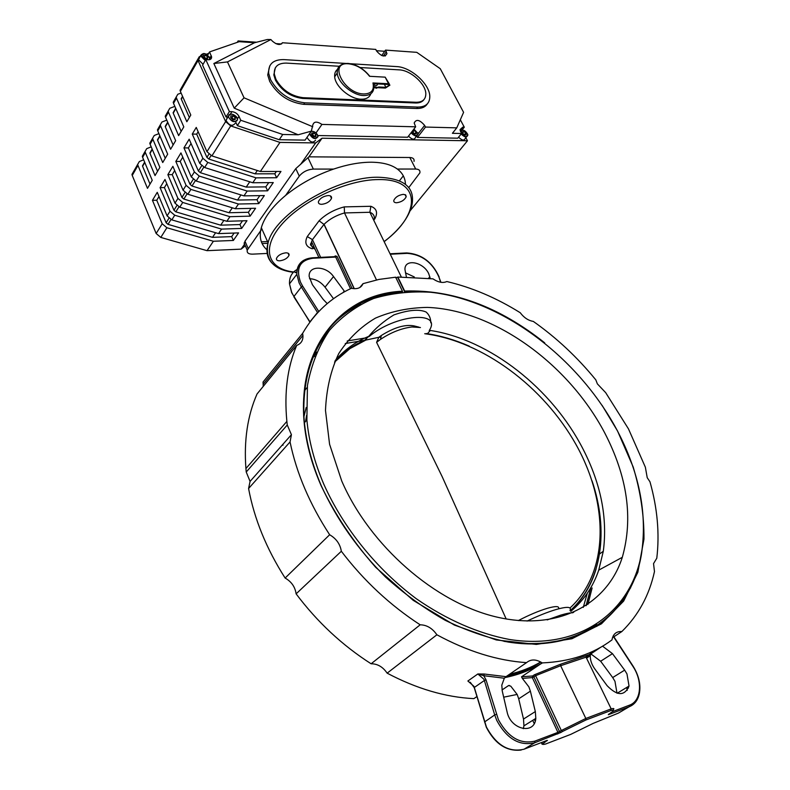<?xml version="1.0" encoding="UTF-8"?>
<svg xmlns="http://www.w3.org/2000/svg" width="790" height="790" viewBox="0 0 790 790"><rect width="100%" height="100%" fill="white"/><g stroke="black" fill="none" stroke-linecap="round" stroke-linejoin="round"><path stroke-width="1.19" d="M227.086 118.125L226.019 120.485C229.307 125.709 232.369 126.657 235.193 123.349M199.514 57.561L198.557 59.744L203.079 64.276M339.295 66.271L286.424 63.101C277.912 63.022 273.883 66.696 274.318 74.132L275.937 79.346C282.178 90.04 291.234 96.153 303.093 97.684L416.113 102.275C422.591 102.256 425.82 99.392 425.82 93.694C425.741 83.839 410.524 70.172 399.246 69.866L360.092 67.525M275.315 67.861L273.824 74.902L275.443 80.116C281.684 90.811 290.73 96.913 302.59 98.444L415.579 102.986C419.539 103.095 422.354 101.93 424.032 99.501M345.921 63.447L283.877 59.605C273.202 59.477 268.136 64.079 268.689 73.44L270.684 79.879C278.505 93.289 289.841 100.942 304.703 102.828L417.713 107.085C425.761 107.025 429.79 103.46 429.8 96.38C429.73 84.066 410.76 67.002 396.649 66.587L350.523 63.733M269.765 65.886L267.711 74.981L269.706 81.419C277.517 94.82 288.844 102.463 303.686 104.329L416.646 108.497C421.712 108.605 425.277 107.065 427.331 103.865M337.676 69.214C335.394 70.932 334.397 73.45 334.684 76.778C335.227 86.485 350.148 99.155 361.079 99.214C366.244 99.303 369.503 97.476 370.846 93.743M373.868 87.453L376.475 88.243L378.844 86.999L376.998 87.522L373.828 86.396M518.329 620.575C528.935 615.045 538.632 610.947 547.411 608.28C555.923 605.881 559.616 606.068 558.49 608.833M570.489 610.966C582.664 599.541 591.216 585.499 596.134 568.849M570.183 610.65C602.464 581.628 608.853 530.06 592.006 480.764M506.183 618.985L442.094 476.488L376.593 342.327L380.602 339.305C391.06 332.393 401.508 328.275 411.946 326.971L420.438 327.534M569.975 610.433C571.842 606.671 567.161 606.384 555.923 609.564C547.51 612.102 537.891 615.933 527.078 621.068M572.76 612.783C570.104 612.744 566.025 613.544 560.525 615.193L547.203 619.903M571.842 612.388L573.708 612.369M323.851 484.31C314.43 462.249 308.772 440.8 306.885 419.944L307.438 385.51C311.438 364.358 318.804 345.941 329.558 330.25C341.942 316.375 356.616 305.799 373.581 298.521C391.494 293.169 410.514 291.075 430.639 292.26C502.055 299.963 578.221 357.386 617.158 430.372C638.814 471.462 647.069 511.624 641.895 550.847C633.136 609.86 581.697 650.822 509.511 639.485C478.71 633.708 446.597 619.785 416.281 598.711C376.475 569.037 343.295 527.75 323.851 484.31M303.982 417.397C302.511 380.543 311.329 351.135 330.418 329.173M427.37 333.706L430.382 330.467C489.909 339.611 552.082 388.512 583.069 449.125C600.933 483.974 607.678 518.013 603.303 551.252L598.731 570.143C593.132 586.684 583.83 600.42 570.834 611.332M604.607 432.683C627.457 476.716 633.363 518.26 622.303 557.315C607.461 604.113 558.362 631.437 496.663 617.03C435.102 602.8 369.661 545.554 341.744 481.021L329.578 444.276L325.49 410.474C326.379 389.194 330.793 370.243 338.732 353.614C348.439 338.643 360.704 326.803 375.507 318.094C391.425 311.27 408.697 307.705 427.321 307.399C493.79 309.848 568.059 363.449 604.607 432.683M313.936 355.49L315.595 354.414M347.215 340.984L366.886 337.725M378.963 337.221L380.958 337.241M313.225 357.149L314.914 356.093M345.25 343.531L364.625 340.312M542.187 662.909L521.528 676.823L532.618 675.973L532.312 677.603L522.358 678.413L528.865 686.846L530.376 691.161L535.334 711.563L535.808 718.406C534.712 735.154 510.508 729.772 507.052 711.75L502.262 691.072L501.798 685.157L504.326 678.245L483.737 675.687L477.851 673.969L484.3 674.028L506.025 676.665L526.545 662.642C530.88 659.018 536.094 659.107 542.187 662.909C569.876 661.704 593.142 654.031 612.003 639.88L612.043 639.624C613.159 633.936 616.417 631.25 621.839 631.556C638.389 615.311 649.262 595.314 654.476 571.565L653.537 563.606L656.786 558.224C659.699 533.645 657.428 508.168 649.963 481.772L647.227 477.703L645.361 467.196L628.485 428.901L605.673 392.65L597.378 383.881L595.808 379.862C577.381 357.287 556.555 337.804 533.319 321.412C528.332 320.582 523.977 317.689 520.255 312.741C496.377 297.85 471.906 287.442 446.834 281.536C442.904 283.314 438.282 282.425 432.969 278.85L397.864 277.043L404.658 291.056C452.631 289.426 499.31 306.688 544.695 342.85M403.404 194.35L405.734 194.992L406.188 196.799C404.519 200.097 401.34 202.082 396.659 202.754C394.467 202.724 393.519 201.904 393.835 200.305C395.514 196.996 398.703 195.012 403.404 194.35M328.265 195.545C330.793 195.614 331.879 196.552 331.504 198.379C329.815 201.707 326.566 203.692 321.747 204.324C319.19 204.274 318.094 203.326 318.469 201.48C320.167 198.142 323.436 196.157 328.265 195.545M285.743 252.83C288.271 252.81 289.377 253.639 289.031 255.318C287.491 258.291 284.42 260.117 279.818 260.809C277.26 260.848 276.154 260.019 276.49 258.32C278.05 255.338 281.131 253.511 285.743 252.83M602.138 405.398L617.513 430.925L633.165 466.939C640.572 491.499 644.166 515.574 643.959 539.185L637.846 572.296L623.636 601.111L601.457 623.824L571.93 638.745L536.282 644.433L496.318 639.959L454.398 625.068L413.259 600.37L375.704 567.329C353.239 541.851 335.019 514.596 321.066 485.564C275.226 381.047 324.66 294.295 402.456 291.224L395.662 277.191L378.953 279.423L363.025 283.659C361.198 287.906 357.317 289.456 351.382 288.301C330.822 297.771 314.558 312.8 302.6 333.39L302.935 335.434C303.202 340.391 301.118 343.709 296.685 345.418L257.036 393.983C247.537 415.599 243.833 440.455 245.917 468.539L246.233 472.025L287.264 424.99L286.869 421.406C284.124 392.571 287.402 367.241 296.685 345.418M402.456 291.224L402.525 291.974C342.751 295.835 297.139 345.674 304.288 421.208C306.194 442.133 311.862 463.651 321.293 485.771C336.52 519.089 357.88 549.465 385.382 576.888C404.273 593.863 424.22 608.33 445.195 620.288C466.416 630.598 487.41 637.856 508.187 642.053C580.907 653.458 632.76 612.201 641.678 552.822L642.754 544.359M412.331 291.52L404.47 291.826L404.658 291.056M590.525 589.093L586.318 605.515M542.404 662.899C531.334 669.871 518.832 674.779 504.909 677.603M314.568 354.048L316.148 353.1M602.563 646.19L612.467 653.656L624.653 670.127L626.964 673.91L629.038 686.046C624.584 696.207 617.276 696.089 607.115 685.69L594.771 668.893C591.71 664.597 590.199 660.173 590.239 655.631L586.95 657.952M590.802 653.844L600.657 661.24L612.685 677.563L614.966 681.316L616.99 693.186M509.412 685.483L508.622 685.523L510.794 686.184L517.213 694.538L518.704 698.814L523.503 719.068L523.938 725.852L523.316 728.686M508.622 685.523L502.035 689.966M526.545 662.642C497.493 660.707 467.611 651.424 436.89 634.785L387.14 673.159C416.646 688.752 445.56 697.244 473.882 698.637L476.874 696.592M506.025 676.665L504.326 678.245M522.358 678.413L521.528 676.823M406.356 276.786L404.954 269.548C404.411 258.32 423.391 261.776 428.713 273.686L430.264 278.455M405.448 272.846L414.296 276.954M327.238 303.597L323.228 299.44L312.386 284.686L309.206 276.678C307.981 265.312 325.905 265.401 333.528 276.559L344.697 291.678M405.448 184.277C405.26 178.066 402.564 172.99 397.36 169.05C391.307 164.616 382.607 162.335 371.26 162.217C359.796 162.217 347.235 164.498 333.587 169.08C315.467 175.37 299.489 184.139 285.634 195.397C272.501 206.427 264.393 217.191 261.322 227.678L260.611 230.769C259.367 238.758 261.52 245.137 267.089 249.917M625.028 596.095C617.8 608.152 608.349 618.254 596.667 626.401M506.163 676.576C519.484 673.919 531.512 669.367 542.246 662.909M587.898 604.449L592.115 587.957M261.895 228.962L247.25 250.163C246.757 252.859 248.524 254.182 252.573 254.143L267.188 253.442M316.573 352.113L315.022 353.061M328.502 328.966C337.567 318.439 348.262 310.213 360.605 304.269M296.112 593.853C317.294 622.036 342.287 645.351 371.112 663.778L420.181 624.811C390.082 605.249 363.805 580.729 341.329 551.262L296.112 593.853C295.134 586.94 291.471 581.667 285.121 578.043L329.647 534.751C309.7 504.119 296.507 473.18 290.049 441.936L248.583 488.506C254.222 518.832 266.398 548.675 285.121 578.043M637.165 571.881L636.621 572.256M359.835 287.501L363.025 283.659M395.8 277.882L397.864 277.043M345.655 312.534L344.894 313.709M629.393 588.777L630.618 587.938M621.839 631.556L612.477 637.698M503.674 697.185L517.174 694.43M586.022 657.112L600.726 647.257M586.832 657.724C589.202 656.194 588.935 656.016 586.052 657.181L560.643 665.713L535.61 675.697L534.405 674.779L560.732 664.153L586.328 655.582C589.824 654.199 589.715 654.693 586.002 657.073M263.248 386.369L263.04 382.054L302.6 333.39M484.537 722.001L494.698 714.93L484.369 680.496L474.326 687.458L486.462 727.136C496.416 745.395 508.967 752.742 524.116 749.187L534.712 742.758L560.93 732.449L559.518 731.609L533.882 676.842L535.61 675.697L561.315 730.523L585.825 718.466L611.183 708.887C614.176 708.136 614.679 708.571 612.694 710.21M344.657 313.284L345.151 312.919M320.661 257.382L312.455 239.637L311.606 241.74C310.697 245.196 311.843 247.685 315.052 249.196M376.494 279.937L344.509 212.945C336.362 215.236 329.558 219.018 324.088 224.281L354.295 288.715M401.271 276.885L369.878 212.273L370.856 206.289C376.8 208.57 378.084 212.836 374.687 219.087M354.127 288.706L323.979 224.4L312.455 239.637L307.261 236.575C304.318 242.806 306.007 246.875 312.317 248.791L313.294 248.129M323.979 224.4L319.101 220.785L323.979 224.4M307.261 236.575L319.101 220.785C325.776 214.208 334.16 209.577 344.252 206.891L344.509 212.945L369.878 212.273C373.581 213.725 374.974 216.282 374.055 219.956M586.071 657.211L611.183 708.887L610.848 710.536L585.815 720.026L585.825 718.466L560.663 665.743L560.732 664.153M534.346 719.325L535.215 721.191M309.512 278.712C315.546 278.959 320.72 281.783 325.036 287.185L333.528 298.709M591.068 653.567L590.239 655.631M593.004 723.452L618.422 713.094L622.708 710.575M570.666 734.424L592.846 723.541M545.604 744.022L570.785 734.374M544.665 741.316L545.752 741.583C541.891 744.229 541.95 745.01 545.939 743.933M586.052 657.181L586.328 655.582M613.889 636.77L632.997 666.019C638.893 675.46 640.986 684.713 639.298 693.798C637.876 700.256 634.518 704.581 629.205 706.744L608.34 714.703L610.137 713.271M585.815 720.026L562.668 731.402L561.315 730.523L557.928 732.37L532.312 677.603L533.882 676.842L532.618 675.973L534.405 674.779M474.435 687.833L473.872 686.233L467.878 681L477.851 673.969L483.905 679.252L484.369 680.496L486.048 679.923L483.737 675.687L484.3 674.028M387.14 673.159C382.874 666.888 377.531 663.758 371.112 663.778M248.583 488.506L250.075 481.406L246.233 472.025M287.264 424.99L291.421 434.688L290.049 441.936M329.647 534.751C336.273 538.612 340.174 544.122 341.329 551.262M420.181 624.811C426.778 624.92 432.347 628.238 436.89 634.785M590.9 587.523L586.042 605.693M540.676 661.981C531.314 667.491 520.956 671.569 509.609 674.216M588.441 587.335L588.352 587.829M587.256 593.33L583.257 607.421M540.834 662.06C530.692 668.538 519.316 673.248 506.706 676.201M282.938 445.274L283.077 444.118M304.723 390.408L307.192 387.456M303.943 416.567L306.214 407.472M305.621 421.366L306.55 415.53M596.638 624.396C572.197 641.559 541.298 647.207 503.961 641.322M335.286 360.447C344.282 350 355.095 342.11 367.715 336.777L368.733 336.352C375.517 328.156 383.91 320.997 393.914 314.894C408.45 309.907 419.184 308.949 426.116 312.03C429.227 314.795 430.777 318.37 430.767 322.764M418.917 327.139L414 325.895C405.072 324.226 394.161 327.445 381.254 335.543L378.864 337.291L364.605 340.322L368.733 336.352M364.605 340.322C353.397 345.092 343.581 351.876 335.167 360.704M429.365 330.309L430.382 330.467L429.217 330.585C442.528 310.332 395.336 314.242 368.969 336.649M306.579 416.014L305.73 421.248M366.728 339.601L349.891 348.637L334.545 362.106M376.593 342.327L378.864 337.291M569.995 607.994C609.524 571.782 608.646 502.894 576.127 444.75C543.5 386.428 482.611 341.132 424.714 333.716M469.221 346.119C454.872 339.838 440.524 335.641 426.166 333.528M375.823 83.839L378.035 83.957M373.591 84.431C375.694 86.011 376.949 86.031 377.353 84.491L377.59 84.165M389.272 83.888L385.174 77.153L369.572 76.294C363.696 68.957 356.695 64.79 348.588 63.802C327.949 61.689 343.838 93.763 363.785 93.971C371.389 93.783 374.45 90.109 372.959 82.94L373.828 86.436C373.986 92.479 370.609 95.521 363.686 95.551C352.745 95.462 337.784 82.762 337.221 73.045C336.925 69.53 338.041 66.913 340.599 65.224M378.321 87.73L385.411 88.065L389.914 85.142L388.552 83.74L372.959 82.94M373.433 83.72L388.028 84.461L388.937 85.399L385.935 87.344L378.844 86.999M410.198 210.683L467.483 140.768L322.034 138.22L315.644 142.931L279.956 142.407L230.7 125.916L211.898 155.906L260.364 171.489L280.964 171.46L276.628 177.74L256.079 177.849L252.78 182.757L273.281 182.589L267.603 190.815L247.181 191.071L243.942 195.871L264.334 195.565L258.774 203.613L238.462 204.018L235.292 208.718L255.565 208.264L250.124 216.144L229.93 216.687L226.829 221.289L246.984 220.696L241.651 228.429L221.565 229.1L218.534 233.603L238.58 232.892L233.356 240.456L213.379 241.256L207.039 250.677L241.108 249.146L244.13 244.841L244.949 244.92M414.039 161.397C414.464 158.948 413.051 157.654 409.822 157.506L308.929 156.835L322.034 138.22M399.434 180.782L403.325 175.864M261.372 241.819L267.534 241.562M267.958 243.31L262.102 243.557M181.651 87.512L180.051 90.307L180.367 91.373L190.795 115.054L186.845 121.739L176.506 98.128L173.524 103.332L183.803 126.894L178.639 135.633L168.468 112.16L165.544 117.256L175.656 140.669L170.601 149.231L160.597 125.896L157.743 130.883L167.678 154.169L162.73 162.542L152.895 139.346L150.1 144.234L159.876 167.381L155.028 175.578L145.35 152.529L142.615 157.309L152.233 180.317L147.483 188.346L137.964 165.436L132.236 175.439L131.96 174.402L133.569 171.578M162.197 223.777L166.878 227.737L160.805 237.425L156.153 233.504L162.197 223.777L152.45 200.314L157.25 192.326L167.095 215.887L169.988 211.226L160.084 187.625L164.982 179.468L174.995 203.168L177.938 198.409L167.865 174.659L172.872 166.325L183.053 190.173L186.065 185.324L175.824 161.417L180.94 152.905L191.289 176.911L194.37 171.944L183.952 147.888L189.175 139.198L199.712 163.342L202.862 158.276L192.256 134.073L196.256 127.427L206.941 151.69L211.898 155.906M408.509 136.107C412.044 139.702 414.404 140.087 415.589 137.253L416.656 135.88M199.337 56.633L197.707 59.438L198.043 60.504L225.634 121.601L230.7 125.916M467.483 140.768L465.824 137.648M206.388 54.194L208.688 53.394M417.426 137.43L457.766 138.191L461.567 133.5L452.403 133.303L456.768 127.861L425.484 127.062L417.426 137.43L416.636 135.91M317.817 135.534L407.63 137.243L415.668 126.815L414.177 123.033C416.192 118.905 419.678 119.695 424.625 125.403L425.484 127.062M235.845 122.302L237.365 125.65L279.245 139.712L305.098 140.126L311.319 131.14L312.81 125.027C313.877 121.384 316.928 121.176 321.945 124.415L415.668 126.815M456.768 127.861L463.592 112.338L440.257 68.7L416.765 52.338L385.54 50.106L386.942 53.562C384.937 57.433 381.471 56.574 376.563 50.995L375.744 49.405L282.405 42.739C280.361 45.474 277.063 44.971 272.52 41.258L270.881 39.549L267.385 39.5L254.528 42.739L239.232 41.673L209.538 51.933L211.592 56.791C211.75 58.776 210.644 59.764 208.264 59.764L205.765 59.615L202.576 65.145L226.029 116.999L227.757 117.038M306.984 137.401C310.213 142.447 313.077 143.355 315.556 140.146M458.595 137.164C461.923 140.531 464.135 140.926 465.251 138.359L466.446 136.887M270.881 39.549L227.481 61.916L244.051 97.822L312.791 126.756M209.538 51.933L207.711 55.083M205.765 59.615L229.386 111.578L226.029 116.999M229.386 111.578L231.895 111.657C235.055 112.022 237.415 113.592 238.975 116.367L240.762 120.278L237.365 125.65M240.762 120.278L282.761 134.478L279.245 139.712M282.761 134.478L298.176 134.774L311.319 131.14M156.153 233.504L132.236 175.439M260.364 171.489L279.956 142.407M308.929 156.835L295.786 168.635L244.969 241.207L244.13 244.841M300.565 164.429L315.644 142.931M321.945 124.415L316.03 132.917M462.002 130.034L464.293 127.2L462.762 127.16L460.047 129.629L461.567 133.5M464.293 127.2L460.333 119.754M385.54 50.106L381.708 55.537M282.405 42.739L281.793 43.717M298.176 134.774L234.235 108.151L213.853 63.506L254.528 42.739M244.051 97.822L234.235 108.151M227.481 61.916L213.853 63.506M205.361 55.093L207.543 56.801L207.543 58.667L205.351 58.825L203.158 57.107L203.168 55.251L205.361 55.093L204.215 57.078L206.368 58.756M206.417 58.746L207.543 56.801M204.215 57.078L203.208 57.147L206.091 58.776M233.109 115.844L235.272 117.641L235.163 119.567L232.892 119.695L230.729 117.888L230.848 115.962L233.109 115.844L231.905 117.769L234.067 119.567L235.272 117.641M233.791 119.645L230.739 117.838L231.905 117.769M313.828 132.937L315.891 134.685L315.862 136.552L313.768 136.68L311.704 134.932L311.734 133.056L313.828 132.937L312.554 134.774L314.608 136.512L315.891 134.685M312.554 134.774L311.704 134.823L314.39 136.64M414.691 133.994L412.854 132.167L414.187 130.439L416.142 132.029L416.32 133.816L414.523 134.014L412.558 132.414L412.429 131.012M414.187 130.439L412.755 130.597M412.548 132.305L414.809 133.757L416.142 132.029M463.829 131.535L465.794 132.967L466.199 134.764L464.648 135.13L462.683 133.698L462.278 131.9L463.829 131.535L462.545 133.115M462.594 133.293L464.431 134.636L465.794 132.967M464.392 134.942L462.634 133.48M198.152 131.733L196.69 134.152L206.911 157.388L208.876 159.057L255.091 173.849L274.801 173.79L276.628 177.74M181.819 97.614L181.305 99.165L189.363 117.483M276.401 171.46L274.801 173.79M257.333 170.512L255.091 173.849M196.69 134.152L192.256 134.073M158.997 196.522L156.746 200.245L166.137 222.77L168.003 224.35L212.52 237.346L231.677 236.625L233.356 240.456M167.095 215.887L171.815 219.867L218.534 233.603M156.746 200.245L152.45 200.314M166.878 227.737L213.379 241.256M166.759 183.675L164.409 187.576L173.948 210.239L175.834 211.839L220.677 225.17L239.953 224.567L241.651 228.429M174.995 203.168L179.755 207.197L226.829 221.289M164.409 187.576L160.084 187.625M169.988 211.226L174.718 215.226L221.565 229.1M174.689 170.571L172.22 174.639L181.927 197.451L183.833 199.06L229.011 212.747L248.396 212.273L250.124 216.144M183.053 190.173L187.872 194.251L235.292 208.718M172.22 174.639L167.865 174.659M177.938 198.409L182.727 202.457L229.93 216.687M182.776 157.171L180.209 161.436L190.074 184.386L192 186.015L237.523 200.058L257.017 199.712L258.774 203.613M191.289 176.911L196.157 181.029L243.942 195.871M180.209 161.436L175.824 161.417M186.065 185.324L190.904 189.412L238.462 204.018M191.052 143.494L188.356 147.937L198.399 171.035L200.344 172.684L246.213 187.092L265.815 186.884L267.603 190.815M199.712 163.342L204.63 167.519L252.78 182.757M188.356 147.937L183.952 147.888M194.37 171.944L199.258 176.081L247.181 191.071M202.862 158.276L207.79 162.464L256.079 177.849M181.098 93.042L177.829 94.247L176.19 97.071L176.506 98.128M174.817 99.471L173.208 102.275L173.524 103.332M174.847 106.374L169.801 108.279L168.161 111.104L168.468 112.16M166.848 113.395L165.248 116.199L165.544 117.256M166.799 120.139L161.95 122.016L160.301 124.85L160.597 125.896M159.057 127.022L157.447 129.837L157.743 130.883M158.918 133.629L154.248 135.475L152.608 138.309L152.895 139.346M151.423 140.373L149.804 143.188L150.1 144.234M151.206 146.841L146.713 148.648L145.064 151.483L145.35 152.529M143.938 153.448L142.328 156.272L142.615 157.309M408.786 187.576L419.885 172.852C420.32 170.433 418.917 169.159 415.688 169.04L397.36 169.05M333.587 169.08L313.353 169.08C307.537 169.514 302.847 171.855 299.282 176.111L285.634 195.397M241.108 249.146L245.344 245.818M160.805 237.425L207.039 250.677M143.652 159.787L139.336 161.555L137.677 164.399L137.964 165.436M143.128 164.735L142.595 166.285L150.011 184.07M234.136 233.05L231.677 236.625M215.601 232.744L212.52 237.346M150.554 151.868L150.021 153.418L157.556 171.302M242.52 220.835L239.953 224.567M223.876 220.41L220.677 225.17M158.128 138.724L157.595 140.274L165.258 158.276M251.082 208.363L248.396 212.273M232.319 207.81L229.011 212.747M165.861 125.314L165.337 126.864L173.119 144.965M259.821 195.634L257.017 199.712M240.95 194.942L237.523 200.058M173.751 111.607L173.237 113.158L181.157 131.367M268.738 182.628L265.815 186.884M249.758 181.799L246.213 187.092M238.55 41.9L238.096 40.922L237.247 42.354M238.096 40.922L256.562 42.225M275.71 43.578L281.457 43.993M376.405 50.698L384.71 51.281M467.749 134.409C465.231 130.192 462.792 129.155 460.432 131.308L462.812 130.133M467.611 134.132L467.7 134.389C464.777 129.955 462.466 129.145 460.728 131.93M417.831 132.789L418.088 133.629M411.284 132.503C414.711 136.058 416.962 136.423 418.029 133.599L413.881 129.135M311.23 131.268L312.643 131.318M317.422 134.744L317.975 136.482M309.729 133.431C312.554 138.428 315.259 139.415 317.856 136.394C316.948 133.006 314.706 131.338 311.151 131.377M237.484 119.695C234.66 123.003 231.598 122.045 228.3 116.821L229.09 114.629L231.914 114.165M236.664 117.246L237.484 119.527M237.336 119.399C237.77 115.301 228.705 111.854 228.656 116.12C228.211 120.248 237.336 123.684 237.336 119.399M205.242 60.524L200.709 55.981L203.82 53.463M209.054 56.683L209.785 58.588M209.192 59.734L209.646 58.48C206.792 53.414 203.929 52.397 201.055 55.428L205.449 60.159M303.093 97.684L302.59 98.444M304.703 102.828L303.686 104.329M347.659 63.713L348.666 63.812M297.238 269.42C291.826 272.323 289.249 277.142 289.505 283.877L291.717 292.409L293.929 296.507L301.326 286.997L299.094 282.879L296.833 274.308C296.546 267.909 298.867 263.218 303.795 260.256M293.929 296.941L309.937 321.816L317.521 312.475L301.326 286.997L302.659 286.138L318.795 311.507M350.493 288.725L335.691 257.076L312.81 258.261C299.795 260.275 295.697 268.245 300.506 282.178L302.659 286.138M486.048 679.923L498.391 719.67C508.098 737.366 520.264 744.516 534.87 741.129L557.928 732.37L557.75 733.979M534.87 741.129L534.712 742.758C519.514 746.293 506.864 738.857 496.772 720.45L494.698 714.93L496.397 714.367M614.432 637.649L613.682 636.908M523.938 749.246L547.105 740.388L545.752 741.583M317.659 312.712L318.617 311.695M612.685 677.563L624.653 670.127M628.485 688.011L628.178 686.569M618.254 713.163L629.205 706.744L629.383 705.213C641.45 701.076 642.922 681.029 632.79 666.187L614.205 637.787M342.939 292.665L344.252 291.056M384.454 241.335C421.149 214.13 421.593 178.698 378.548 179.577C347.64 179.518 302.452 200.403 281.763 224.37C260.74 248.337 267.741 269.074 293.633 271.987M295.341 272.175L296.833 272.293M271.928 263.031C267.05 257.846 265.776 251.102 268.087 242.797C274.476 214.041 337.646 176.15 378.696 177.256C404.5 178.333 415.54 187.783 411.817 205.588C408.578 217.734 399.473 229.683 384.493 241.434M334.654 256.651L335.237 255.911L335.227 256.622M352.063 288.449L337.053 256.394L335.237 255.911M344.252 206.891L370.856 206.289M609.9 713.429C614.126 710.644 614.442 709.677 610.848 710.536M562.668 731.402L560.93 732.449M541.812 743.795L542.315 742.215M397.617 277.25L404.549 291.559M325.036 287.185L333.528 276.559M440.652 282.257L438.875 276.915C432.298 262.329 421.751 254.479 407.245 253.353L390.704 254.212M428.585 278.228L429.859 276.786M523.503 719.068L535.334 711.563M518.704 698.814L530.376 691.161M600.657 661.24L612.467 653.656M626.697 687.468L627.211 690.381M613.484 636.533L613.208 635.93M612.349 711.691L629.383 705.213M546.769 740.516L547.44 740.566M608.34 714.703L608.675 714.15M312.188 257.817L312.81 258.261M335.069 256.632L335.691 257.076L337.053 256.394M438.875 276.915L440.919 282.307M407.245 253.353L406.613 252.928M388.552 83.74L385.174 77.153M385.935 87.344L384.355 84.273M211.246 55.675L209.745 58.253M231.895 111.657L230.394 114.066M238.975 116.367L237.415 118.846M198.043 60.504L180.367 91.373M206.941 151.69L225.634 121.601M424.625 125.403L418.157 133.727M462.762 127.16L460.145 130.399M386.359 51.686L383.298 56.021M417.713 107.085L416.646 108.497M416.113 102.275L415.579 102.986M209.794 58.776L209.607 59.665M317.985 136.67C315.506 139.879 312.643 138.961 309.404 133.915M418.127 133.984L418.127 133.984C416.952 136.818 414.582 136.433 411.037 132.819M461.409 133.688C464.964 137.164 467.048 137.401 467.68 134.379M467.828 135.189L467.779 134.577L467.828 135.189C466.722 137.756 464.51 137.361 461.172 133.984M208.886 154.208L206.911 157.388M182.717 96.716L181.305 99.165M211.049 155.581L208.876 159.057M168.922 218.297L166.137 222.77M176.842 205.597L173.948 210.239M184.929 192.632L181.927 197.451M193.195 179.379L190.074 184.386M201.638 165.841L198.399 171.035M207.79 162.464L204.63 167.519M199.258 176.081L196.157 181.029M190.904 189.412L187.872 194.251M182.727 202.457L179.755 207.197M174.718 215.226L171.815 219.867M415.688 169.04L409.822 157.506M313.353 169.08L307.912 157.595M299.282 176.111L295.786 168.635M248.139 248.406L244.969 241.207M144.777 162.503L142.595 166.285M170.995 219.571L168.003 224.35M152.302 149.458L150.021 153.418M178.935 206.891L175.834 211.839M159.985 136.137L157.595 140.274M187.033 193.945L183.833 199.06M167.826 122.539L165.337 126.864M195.318 180.713L192 186.015M175.844 108.645L173.237 113.158M203.781 167.194L200.344 172.684M413.921 129.086L418.108 133.648M317.965 136.344C316.997 133.026 314.756 131.318 311.26 131.219M237.454 119.122C234.334 113.809 231.273 112.832 228.29 116.179L226.019 120.485M209.765 58.351C206.546 53.147 203.524 52.199 200.69 55.507L198.557 59.744M334.684 76.778L337.221 73.045C337.32 66.459 340.964 63.259 348.163 63.437C356.507 64.424 363.726 68.71 369.809 76.304M306.885 419.944L304.436 422.709M598.731 570.143L622.303 557.315M406.188 196.799L405.102 194.617M331.504 198.379L330.329 195.89M289.031 255.318L288.074 253.195M335.029 256.632L312.307 257.807C302.175 258.784 297.02 264.285 296.833 274.308L289.505 283.877L291.619 292.586L309.868 322.132M470.238 682.254L474.207 687.557L486.304 727.244C495.103 744.071 506.736 751.665 521.212 750.036M261.322 227.678L268.087 242.797C264.808 259.811 273.221 269.647 293.327 272.313M294.956 272.481L296.823 272.619M245.917 468.539L286.869 421.406M318.874 257.471L311.606 241.74C311.033 244.456 308.14 244.11 314.499 248.02M532.717 720.342L534.198 723.551M523.938 725.852L535.808 718.406M588.797 654.821L598.425 648.531M617.178 693.245L629.038 686.046M544.192 744.338C541.644 744.575 541.091 743.834 542.542 742.136M613.731 636.473L613.356 635.664M439.161 277.004C432.347 262.013 421.534 253.985 406.732 252.928L390.497 253.768M302.935 335.434L263.327 384.049M635.782 575.92L635.111 576.384M291.421 434.688L250.075 481.406M599.541 554.007L603.303 551.252M349.891 348.637L335.049 360.981M381.254 335.543L380.602 339.305M388.937 85.399L388.502 84.56M211.592 56.791L209.982 59.556M386.942 53.562L385.214 56.001M268.689 73.44L267.711 74.981M274.318 74.132L273.824 74.902M180.051 90.307L197.707 59.438M182.559 96.341L181.177 98.74M173.208 102.275L176.19 97.071M165.248 116.199L168.161 111.104M157.447 129.837L160.301 124.85M149.804 143.188L152.608 138.309M142.328 156.272L145.064 151.483M247.25 250.163L244.09 242.965M131.96 174.402L137.677 164.399M144.629 162.138L142.486 165.87M152.154 149.093L149.903 152.993M159.827 135.771L157.477 139.85M167.668 122.174L165.209 126.43M175.676 108.279L173.109 112.733"/></g></svg>
